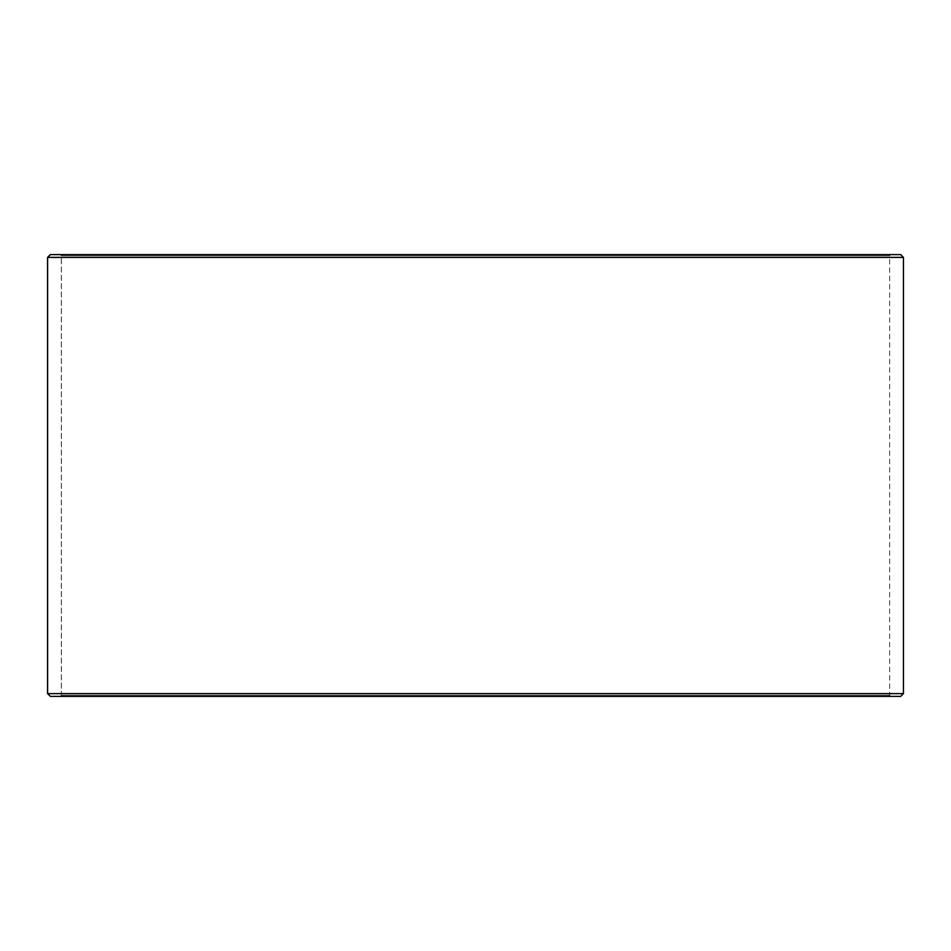 <?xml version="1.0" encoding="UTF-8"?>
<svg xmlns="http://www.w3.org/2000/svg" width="951" height="951" viewBox="0 0 951 951"><rect width="100%" height="100%" fill="white"/><g stroke="black" fill="none" stroke-linecap="round" stroke-linejoin="round"><path stroke-width="0.71" stroke-dasharray="4.75 3.57" d="M60.317 696.382L890.754 696.382L50.379 696.382L60.317 696.382L61.423 695.276L61.423 255.724L889.649 255.724L61.351 255.724L60.246 254.618L50.379 254.618L890.754 254.618L60.246 254.618M61.423 695.276L889.649 695.276L61.351 695.276L61.351 255.724M61.423 255.724L60.317 254.618M900.692 254.618L50.308 254.618M903.45 257.388L47.55 257.388M903.45 693.612L47.55 693.612M900.692 696.382L50.308 696.382M60.246 696.382L61.351 695.276M890.754 696.382L889.649 695.276L889.649 255.724L890.754 254.618"/><path stroke-width="1.43" d="M47.609 693.612L50.379 696.382L47.55 693.612L47.55 257.388L50.308 254.618L900.692 254.618L903.45 257.388L47.609 257.388L47.609 693.612L903.45 693.612L903.45 257.388M50.379 254.618L47.609 257.388M50.379 696.382L900.692 696.382L903.45 693.612"/></g></svg>
